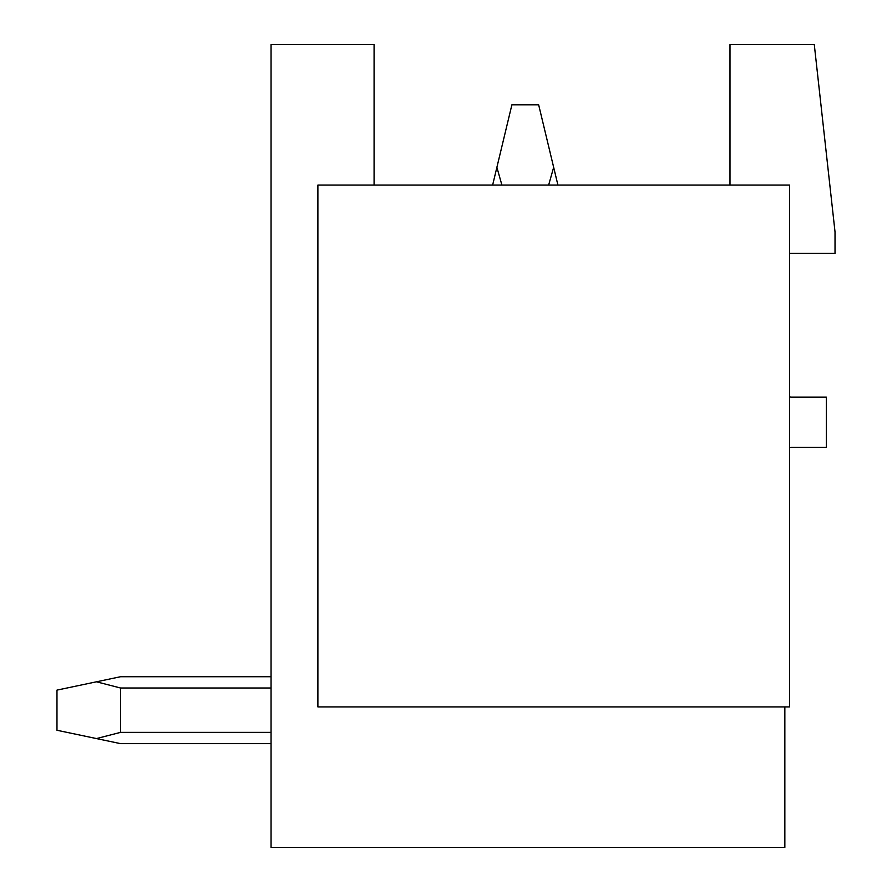 <?xml version="1.0" encoding="UTF-8"?>
<svg xmlns="http://www.w3.org/2000/svg" width="892" height="892" viewBox="0 0 892 892"><rect width="100%" height="100%" fill="white"/><g stroke="black" fill="none" stroke-linecap="round" stroke-linejoin="round"><path stroke-width="1.34" d="M729.99 185.09L729.99 44.6L814.284 44.6L835.024 231.92L835.024 253.328L789.532 253.328M789.532 447.65A6.69 6.69 0 0 1 791.538 447.338L826.327 447.338L826.327 397.163L791.538 397.163A6.69 6.69 0 0 1 789.532 396.851M784.848 706.91L784.848 847.4L271.056 847.4L271.056 44.6L374.082 44.6L374.082 185.09M789.532 185.09L789.532 706.91L317.887 706.91L317.887 185.09L789.532 185.09M271.056 676.738L120.531 676.738L271.056 676.738L120.531 676.738L271.056 676.738L120.531 676.738L271.056 676.738L120.531 676.738L271.056 676.738L120.531 676.738L271.056 676.738L120.531 676.738L271.056 676.738L120.531 676.738L96.47 681.8L120.531 688L271.056 688M557.924 185.09L553.664 167.328L548.636 185.09M501.917 185.09L496.889 167.328L492.629 185.09M553.664 167.328L538.657 104.81L511.897 104.81L496.889 167.328M120.531 688L120.531 732.377L96.47 738.576L120.531 743.638L271.056 743.638M271.056 732.377L120.531 732.377M96.47 681.8L56.977 690.118L56.977 730.258L96.47 738.576"/></g></svg>
